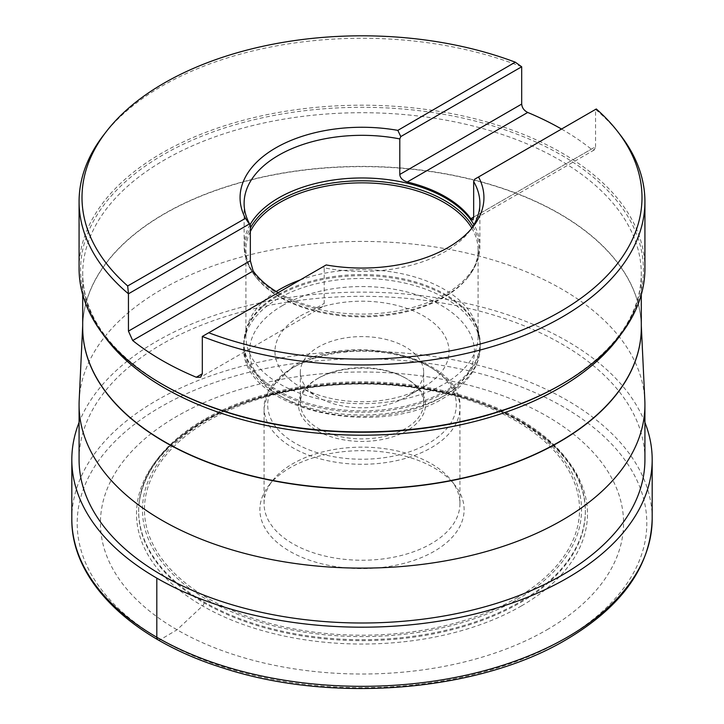 <?xml version="1.0" encoding="UTF-8"?>
<svg xmlns="http://www.w3.org/2000/svg" width="724" height="724" viewBox="0 0 724 724"><rect width="100%" height="100%" fill="white"/><g stroke="black" fill="none" stroke-linecap="round" stroke-linejoin="round"><path stroke-width="0.54" stroke-dasharray="3.62 2.71" d="M79.178 400.336A282.921 163.343 180 0 1 161.941 289.274A282.921 163.343 0 0 1 466.709 253.029A282.921 163.343 0 0 1 644.822 400.336M79.079 459.659A282.921 163.343 180 0 1 161.941 344.162A282.921 163.343 180 0 1 470.274 308.75A282.921 163.343 180 0 1 644.921 459.659M644.921 422.436A290.179 167.534 0 0 0 442.382 298.686A290.179 167.534 0 0 0 156.809 341.194A290.179 167.534 0 0 0 79.079 422.436M79.079 268.541A282.921 163.343 180 0 1 161.941 153.036A282.921 163.343 0 0 1 470.274 117.632A282.921 163.343 0 0 1 644.921 268.541M561.543 129.053A282.921 163.343 180 0 1 591.318 149.18L594.323 149.895L595.553 146.728L473.659 217.1L591.318 149.18M620.278 134.926A282.921 163.343 0 0 0 595.553 109.415L595.553 146.728M521.687 66.771A282.921 163.343 0 0 0 161.941 86.102A282.921 163.343 180 0 0 103.722 134.926M278.134 292.677A117.885 68.056 180 0 0 316.75 307.691L321.981 307.13L324.207 303.392L324.207 267.853A117.885 68.056 0 0 0 445.36 251.509A117.885 68.056 180 0 0 469.614 231.173L473.306 226.395M471.369 228.784A117.885 68.056 180 0 1 469.614 231.173M326.162 264.948L202.313 336.452M324.207 267.853L323.212 266.649M596.314 108.971L474.654 179.217M250.341 231.571A116.075 67.015 0 0 0 245.925 249.871A116.075 67.015 0 0 0 256.043 277.229A116.075 67.015 0 0 0 444.074 297.256A116.075 67.015 180 0 0 467.957 277.229L468.908 276.007A117.107 67.613 180 0 1 444.808 296.207A117.107 67.613 0 0 1 255.092 276.007A117.107 67.613 0 0 1 250.341 228.024M471.804 228.15A116.075 67.015 180 0 1 478.075 249.871A116.075 67.015 180 0 1 467.957 277.229M300.207 279.935A116.075 67.015 180 0 1 475.967 323.963A116.075 67.015 180 0 1 478.075 336.66A116.075 67.015 180 0 1 444.074 384.046A116.075 67.015 0 0 1 317.583 398.571A116.075 67.015 0 0 1 245.925 336.66A116.075 67.015 0 0 1 248.033 323.963L246.088 329.773A118.048 68.156 0 0 0 306.65 402.888A118.048 68.156 0 0 0 445.477 390.879A118.048 68.156 180 0 0 477.912 329.773A118.048 68.156 180 0 0 396.589 277.527A118.048 68.156 180 0 0 278.523 294.496A118.048 68.156 0 0 0 246.088 329.773L243.753 343.918A118.247 68.273 0 0 0 316.75 406.988A118.247 68.273 0 0 0 445.613 392.191A118.247 68.273 180 0 0 480.247 343.918L477.912 329.773L475.967 323.963M276.206 291.528A116.075 67.015 0 0 0 248.033 323.963M300.442 315.926A87.052 50.264 180 0 1 423.558 315.926A87.052 50.264 180 0 1 423.558 387.005L405.603 397.376A61.667 35.603 180 0 1 405.603 397.376L423.558 387.005A87.052 50.264 0 0 1 300.442 387.005A87.052 50.264 0 0 1 300.442 315.926M318.397 397.367A61.667 35.603 0 0 1 300.333 372.199A61.667 35.603 0 0 1 318.397 347.022A61.667 35.603 180 0 1 385.593 339.312A61.667 35.603 180 0 1 423.667 372.199A61.667 35.603 180 0 1 405.603 397.367A61.667 35.603 0 0 1 318.397 397.367L300.442 387.005M423.667 372.199L423.667 403.295A61.667 35.603 0 0 1 405.603 428.472A61.667 35.603 180 0 1 338.407 436.183A61.667 35.603 180 0 1 300.333 403.295A61.667 35.603 180 0 1 318.397 378.118L317.112 378.86L318.397 378.118A61.667 35.603 0 0 1 405.603 378.118L406.888 378.86A63.477 36.643 0 0 0 317.112 378.86L317.112 378.86A63.477 36.643 180 0 0 317.112 430.69A63.477 36.643 180 0 0 406.888 430.69A63.477 36.643 0 0 0 406.888 378.86M423.667 403.295A61.667 35.603 0 0 0 405.603 378.118M272.595 480.609A97.939 56.544 0 0 1 292.749 463.713A97.939 56.544 180 0 1 451.405 480.609A97.939 56.544 180 0 1 459.939 503.696A97.939 56.544 180 0 1 431.251 543.679A97.939 56.544 0 0 1 324.524 555.932A97.939 56.544 0 0 1 264.061 503.696A97.939 56.544 0 0 1 272.595 480.609L268.776 485.551A102.12 58.961 180 0 1 289.79 467.93A102.12 58.961 180 0 1 455.224 485.551A102.12 58.961 180 0 1 434.21 551.308A102.12 58.961 180 0 1 304.089 558.186A102.12 58.961 180 0 1 268.776 485.551M204.068 419.558A223.354 128.953 0 0 0 138.646 510.737A223.354 128.953 0 0 0 276.523 629.88A223.354 128.953 0 0 0 519.932 601.925A223.354 128.953 0 0 0 585.354 510.737A223.354 128.953 0 0 0 447.477 391.603A223.354 128.953 0 0 0 204.068 419.558M204.068 420.535A223.354 128.953 0 0 0 139.225 502.465A223.354 128.953 0 0 0 138.646 511.723A223.354 128.953 0 0 0 276.523 630.857A223.354 128.953 0 0 0 519.932 602.902A223.354 128.953 0 0 0 585.354 511.723A223.354 128.953 0 0 0 584.775 502.465A223.354 128.953 0 0 0 440.011 390.888A223.354 128.953 0 0 0 204.068 420.535M546.955 629.789A261.572 151.017 0 0 0 546.955 416.219A261.572 151.017 0 0 0 177.045 416.219A261.572 151.017 180 0 0 177.045 629.789A261.572 151.017 180 0 0 546.955 629.789M563.39 639.509A284.803 164.429 180 0 1 160.61 639.509A284.803 164.429 180 0 1 160.61 406.969A284.803 164.429 0 0 1 563.39 406.969A284.803 164.429 0 0 1 563.39 639.509M157.95 639.754A5.448 3.14 120 0 0 160.61 639.509L177.045 629.789L202.557 605.907A3.059 1.765 120 0 0 204.068 602.902M82.699 326.886A279.301 161.253 180 0 1 82.798 323.501A279.301 161.253 180 0 1 164.502 213.861A279.301 161.253 180 0 1 465.369 178.086A279.301 161.253 180 0 1 641.202 323.501A279.301 161.253 180 0 1 641.301 326.886M82.699 325.583L82.699 327.664A279.301 161.253 180 0 1 164.511 213.634A279.301 161.253 180 0 1 468.881 178.683A279.301 161.253 180 0 1 641.301 327.664L641.301 325.583M102.799 334.017A279.301 161.253 180 0 1 82.699 273.953A279.301 161.253 180 0 1 164.511 159.932A279.301 161.253 180 0 1 468.881 124.98A279.301 161.253 180 0 1 641.301 273.953A279.301 161.253 180 0 1 621.201 334.017M82.699 294.614L82.699 273.953C83.369 315.981 110.139 352.878 163 384.652A281.419 162.475 180 0 1 163.009 154.882A281.419 162.475 180 0 1 560.991 154.882A281.419 162.475 180 0 1 561 384.652C613.861 352.878 640.631 315.981 641.301 273.953L641.301 294.614M250.052 224.712A117.885 68.056 0 0 0 244.115 246.033A117.885 68.056 0 0 0 316.886 308.913A117.885 68.056 0 0 0 445.36 294.161A117.885 68.056 180 0 0 479.885 246.033A117.885 68.056 180 0 0 473.949 224.712M316.75 307.691L324.207 303.392M472.835 226.567A117.107 67.613 180 0 1 468.908 276.007C476.13 266.667 479.795 256.676 479.885 246.033L479.885 203.381M278.387 295.636A118.247 68.273 180 0 1 407.25 280.84A118.247 68.273 180 0 1 480.247 343.918L480.247 346.733A118.247 68.273 180 0 1 445.613 395.005A118.247 68.273 0 0 1 316.75 409.802A118.247 68.273 0 0 1 243.753 346.733A118.247 68.273 0 0 1 278.387 298.451A118.247 68.273 180 0 1 407.25 283.654A118.247 68.273 180 0 1 480.247 346.733C480.22 354.172 478.374 361.376 474.709 368.335C468.528 379.792 458.428 389.566 444.409 397.657C376.842 440.364 239.897 409.178 243.753 346.733L243.753 343.918A118.247 68.273 0 0 1 278.387 295.636M282.487 305.564A112.446 64.916 180 0 1 441.513 305.564A112.446 64.916 180 0 1 441.513 397.367A112.446 64.916 0 0 1 282.487 397.367A112.446 64.916 0 0 1 282.487 305.564M295.311 366.272A94.31 54.445 0 0 0 295.311 443.278A94.31 54.445 0 0 0 428.689 443.278A94.31 54.445 0 0 0 428.689 366.272A94.31 54.445 0 0 0 295.311 366.272M292.749 367.756A97.939 56.544 0 0 0 264.061 407.739A97.939 56.544 0 0 0 324.524 459.975A97.939 56.544 0 0 0 431.251 447.722A97.939 56.544 0 0 0 459.939 407.739A97.939 56.544 0 0 0 399.476 355.502A97.939 56.544 0 0 0 292.749 367.756M515.832 598.431A217.544 125.596 0 0 0 515.832 420.807A217.544 125.596 0 0 0 208.168 420.807A217.544 125.596 180 0 0 208.168 598.431A217.544 125.596 180 0 0 515.832 598.431M517.244 599.472A219.544 126.754 0 0 0 517.244 420.219A219.544 126.754 0 0 0 206.756 420.219A219.544 126.754 180 0 0 206.756 599.472A219.544 126.754 180 0 0 517.244 599.472M521.443 605.907A225.49 130.184 180 0 1 202.557 605.907A225.49 130.184 180 0 1 202.557 421.793A225.49 130.184 0 0 1 521.443 421.793A225.49 130.184 0 0 1 521.443 605.907M652.179 518.791A290.179 167.534 0 0 0 473.044 364.018A290.179 167.534 0 0 0 156.809 400.336A290.179 167.534 180 0 0 71.821 518.791M244.115 203.381L244.115 246.033C244.205 256.676 247.87 266.667 255.092 276.007L256.043 277.229M321.981 307.13L200.539 377.249M594.323 149.895L472.881 220.006M478.075 249.871L478.075 336.66M245.925 249.871L245.925 336.66M300.333 372.199L300.333 403.295M459.939 503.696L459.939 407.739C463.523 356.896 349.529 330.524 293.501 366.1L268.776 389.802L264.061 407.739L264.061 503.696M451.405 480.609L455.224 485.551M138.646 511.723L138.646 510.737M584.775 502.465C579.942 454.156 520.456 408.128 438.853 391.648C358.977 374.227 262.875 386.562 203.444 421.694C164.963 444.527 143.56 471.451 139.225 502.465M585.354 511.723L585.354 510.737"/><path stroke-width="1.09" d="M641.301 325.583L644.822 400.336A282.921 163.343 0 0 1 644.921 404.779A282.921 163.343 0 0 1 562.059 520.275A282.921 163.343 180 0 1 253.726 555.688A282.921 163.343 180 0 1 79.079 404.779A282.921 163.343 180 0 1 79.178 400.336L82.699 325.583M644.921 404.779L644.921 459.659A282.921 163.343 180 0 1 562.059 575.164A282.921 163.343 180 0 1 253.726 610.567A282.921 163.343 180 0 1 79.079 459.659L79.079 404.779M79.079 422.436A290.179 167.534 0 0 0 71.821 459.659A290.179 167.534 0 0 0 250.957 614.441A290.179 167.534 0 0 0 567.191 578.123A290.179 167.534 0 0 0 652.179 459.659A290.179 167.534 0 0 0 644.921 422.436M161.941 384.046L163 384.652A281.419 162.475 180 0 0 560.991 384.661L561 384.652A281.419 162.475 180 0 1 560.991 384.661L562.059 384.046A282.921 163.343 180 0 1 161.941 384.046A282.921 163.343 180 0 1 79.079 268.541L79.079 201.607A282.921 163.343 180 0 1 103.722 134.926L106.401 131.469A279.998 161.651 180 0 1 515.271 62.183L521.687 66.771L521.687 104.084C522.04 107.776 524.04 110.573 527.706 112.455A282.921 163.343 180 0 1 561.543 129.053M561 384.652L562.059 384.046A282.921 163.343 0 0 0 644.921 268.541L644.921 201.607A282.921 163.343 0 0 0 620.278 134.926L617.599 131.469A279.998 161.651 180 0 1 543.661 320.479A279.998 161.651 180 0 1 208.729 332.75L202.313 336.452L202.313 373.765L200.539 377.249L196.294 377.24A282.921 163.343 180 0 1 132.682 340.515L128.447 331.121L128.447 293.799A282.921 163.343 180 0 1 79.079 201.607M202.313 336.452A282.921 163.343 180 0 0 562.059 317.112A282.921 163.343 0 0 0 644.921 201.607M527.706 112.455L407.25 182.005C402.58 180.43 400.101 177.914 399.793 174.457L399.793 138.918A117.885 68.056 180 0 0 278.64 155.262A117.885 68.056 0 0 0 244.115 203.381A117.885 68.056 0 0 0 250.341 225.209L249.346 223.997L128.447 293.799L127.686 285.953A279.998 161.651 180 0 1 106.401 131.469M250.341 225.209L250.341 260.749L253.147 270.975L132.682 340.515M399.793 138.918L400.788 136.574L521.687 66.771M278.134 292.677A117.885 68.056 180 0 1 253.147 270.975M208.729 332.75L326.162 264.948A121.931 70.4 0 0 0 473.306 226.395A121.931 70.4 0 0 0 478.546 176.964L474.654 179.217L473.659 181.561A117.885 68.056 180 0 1 479.885 203.381A117.885 68.056 180 0 1 471.369 228.784M400.788 136.574L397.838 130.374A121.931 70.4 0 0 0 275.781 147.877A121.931 70.4 0 0 0 245.454 218.349L249.346 223.997M407.25 182.005A117.885 68.056 180 0 1 470.853 218.72L472.881 220.006L473.659 217.1L470.853 218.72M473.659 181.561L473.659 217.1M617.599 131.469A279.998 161.651 180 0 0 596.314 108.971L478.546 176.964M397.838 130.374L515.271 62.183M127.686 285.953L245.454 218.349M471.804 228.15A116.075 67.015 180 0 0 279.926 202.485A116.075 67.015 0 0 0 250.341 231.571M276.206 291.528A116.075 67.015 0 0 1 279.926 289.274A116.075 67.015 180 0 1 300.207 279.935M156.809 578.123L156.809 637.256A5.448 3.14 120 0 0 157.95 639.754M641.301 326.886A279.301 161.253 180 0 1 559.498 441.912A279.301 161.253 180 0 1 254.314 476.673A279.301 161.253 180 0 1 82.699 326.886M641.301 294.614L641.301 327.664A279.301 161.253 180 0 1 559.489 441.685A279.301 161.253 180 0 1 255.119 476.636A279.301 161.253 180 0 1 82.699 327.664L82.699 294.614M621.201 334.017A279.301 161.253 180 0 1 559.489 387.974A279.301 161.253 180 0 1 102.799 334.017M250.341 260.749L128.447 331.121M521.687 104.084L399.793 174.457M473.949 224.712A117.885 68.056 180 0 0 278.64 197.905A117.885 68.056 0 0 0 250.052 224.712M202.313 373.765L196.294 377.24M250.341 228.024A117.107 67.613 0 0 1 279.192 200.593A117.107 67.613 180 0 1 472.835 226.567M71.821 518.791A290.179 167.534 180 0 0 250.957 673.573A290.179 167.534 180 0 0 567.191 637.256A290.179 167.534 0 0 0 652.179 518.791C650.695 566.403 621.988 606.721 566.059 639.754C478.446 691.882 331.357 703.8 222.63 667.863C131.759 639.509 71.033 580.874 71.821 518.791L71.821 459.659M652.179 518.791L652.179 459.659"/></g></svg>
